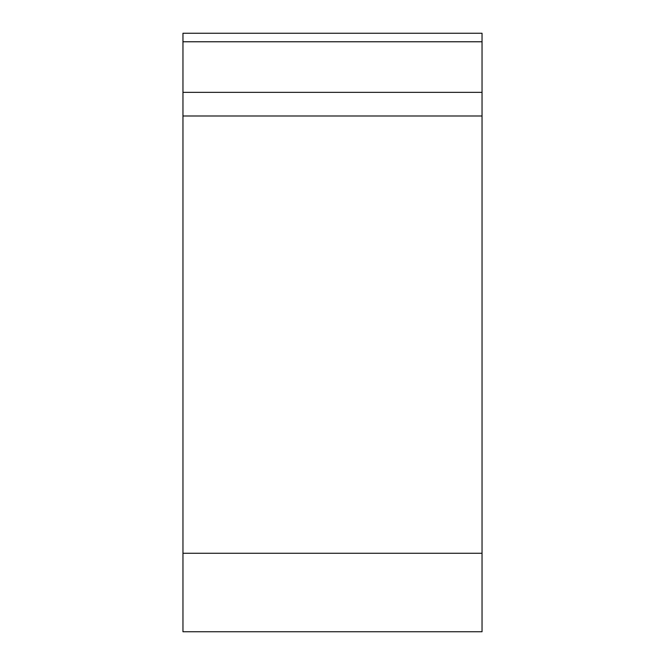 <?xml version="1.0" encoding="UTF-8"?>
<svg xmlns="http://www.w3.org/2000/svg" width="665" height="665" viewBox="0 0 665 665"><rect width="100%" height="100%" fill="white"/><g stroke="black" fill="none" stroke-linecap="round" stroke-linejoin="round"><path stroke-width="1" d="M482.042 33.25L482.042 631.75L182.958 631.75L182.958 33.25L482.042 33.25L482.042 553.263L182.958 553.263M482.042 115.993L182.958 115.993M182.958 92.352L482.042 92.352M482.042 41.77L182.958 41.77"/></g></svg>
